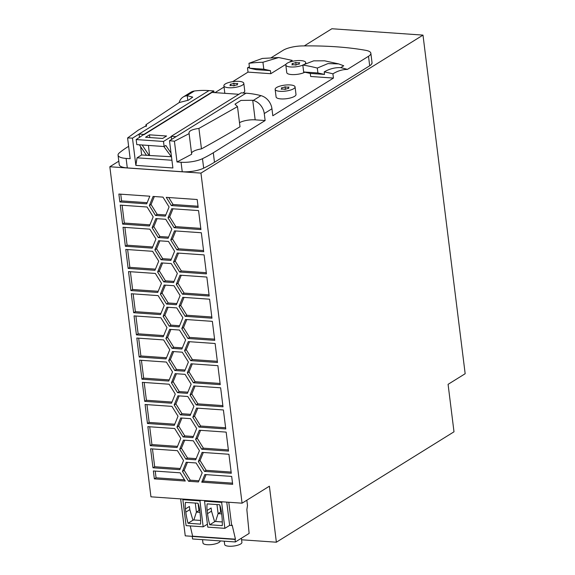 <?xml version="1.0" encoding="UTF-8"?>
<svg xmlns="http://www.w3.org/2000/svg" width="575" height="575" viewBox="0 0 575 575"><rect width="100%" height="100%" fill="white"/><g stroke="black" fill="none" stroke-linecap="round" stroke-linejoin="round"><path stroke-width="0.86" d="M304.276 45.899L331.868 28.75L422.992 35.111L465.168 373.721L448.083 384.337L453.998 431.803L276.374 542.211L269.395 486.191L242.068 503.183L200.955 173.111L109.832 166.757L150.945 496.822L242.068 503.183M422.992 35.111L200.955 173.111M180.651 498.892L185.251 535.85L192.381 536.346M118.809 161.18L109.832 166.757M220.642 387.809L223.007 406.798L196.183 404.922L190.066 395.09L193.818 385.94L220.642 387.809M119.233 164.464A16.718 5.024 -7.1 0 0 127.298 167.914L182.239 171.745A16.718 5.024 -7.1 0 0 203.672 168.173A133.752 40.221 -7.1 0 0 214.475 162.251L369.689 65.78A16.718 5.024 -7.1 0 0 372.047 62.977M214.037 92.568L213.835 90.936L143.894 134.413L139.049 134.076L132.473 138.158L135.865 165.384L172.888 167.972L169.496 140.738A100.316 80.148 -121.9 0 1 174.419 141.242L176.999 161.97L181.06 162.251A16.718 5.024 -7.1 0 0 202.486 158.678A133.752 40.221 -7.1 0 0 213.296 152.756L265.132 120.534L255.163 119.837A11.701 3.522 -7.1 0 0 239.502 122.691M132.473 138.158A100.316 80.148 -121.9 0 0 127.593 137.971L130.173 158.7L126.112 158.42A16.718 5.024 -7.1 0 1 118.062 155.178A16.718 5.024 -7.1 0 1 119.348 152.878A133.752 40.221 -7.1 0 1 127.866 146.798L128.635 146.316M191.54 153.087A11.701 3.522 -7.1 0 1 201.466 148.889A1342.539 403.707 -7.1 0 0 240.005 126.766L237.497 106.619L234.988 104.154L240.968 100.417L252.727 100.28A100.316 80.148 -121.9 0 1 253.287 100.424A13.376 10.688 -121.9 0 1 264.263 113.548L265.132 120.534M176.999 161.97A1342.539 403.707 -7.1 0 0 191.676 154.208L189.11 133.623L174.419 141.242M333.45 78.071L332.918 73.823A201.48 160.971 -121.9 0 0 324.207 71.875C329.676 68.792 335.182 67.383 340.716 67.649L343.728 65.773L338.675 63.904L327.973 63.581L317.292 68.058L317.903 72.968L303.665 71.976L310.284 73.42L310.665 76.482L333.45 78.071L272.816 115.762L271.946 108.776A13.376 10.688 -121.9 0 0 260.971 95.644A100.316 80.148 -121.9 0 0 246.007 93.186L169.496 140.738M201.466 148.889L198.921 128.419C191.669 129.418 188.399 131.15 189.11 133.623M198.921 128.419L237.497 106.619M171.925 160.252L137.051 157.816L141.651 154.955L149.097 155.48L142.162 144.993M163.861 146.51L171.522 157.04M149.097 155.48L171.005 156.709M176.072 136.656L171.228 136.318L171.616 139.423M146.496 155.293L139.344 144.799M136.792 144.62L136.16 139.56L163.494 141.464L164.127 146.524L136.792 144.62M143.894 134.413L136.16 139.56M171.034 153.094L165.837 145.468L164.127 146.524M149.522 155.214L148.458 145.432M149.486 134.816L166.57 136.009L162.639 138.453L145.554 137.26L149.486 134.816L149.823 137.562M171.271 136.634L163.494 141.464M238.833 94.293L211.995 92.424L143.93 134.73M141.651 154.955L140.623 146.675M139.481 137.497L139.049 134.076L208.991 90.598A100.316 80.148 -121.9 0 0 194.386 91.001A13.376 10.688 -121.9 0 0 191.166 92.058M213.835 90.936L208.991 90.598M324.207 71.875L324.523 74.419L310.284 73.42M340.716 67.649A109.667 32.976 172.9 0 1 347.386 69.41C342.513 69.431 337.69 70.905 332.918 73.823M369.689 65.78L368.503 56.285L347.386 69.41M368.503 56.285A16.718 5.024 -7.1 0 0 370.853 53.223A16.718 5.024 -7.1 0 0 365.757 50.334A167.188 50.277 -7.1 0 0 302.479 45.921A16.718 5.024 -7.1 0 0 283.08 50.327L270.99 57.838M232.638 81.672L248.019 72.112L270.803 73.701L286.034 64.235M289.304 62.201L292.215 60.389L278.717 57.536L262.933 62.244L263.796 69.194L270.423 70.639L256.184 69.647L249.564 68.202L263.796 69.194M224.042 87.019L215.007 92.632M243.333 92.74A10.034 3.019 -7.1 0 0 244.727 90.8M286.752 72.5A10.034 3.019 -7.1 0 0 293.667 74.613A10.034 3.019 -7.1 0 0 304.815 72.227M276.086 96.844A10.034 3.019 -7.1 0 0 283.382 98.95A10.034 3.019 -7.1 0 0 294.587 96.32A10.034 3.019 -7.1 0 0 295.981 94.379M248.019 72.112L247.494 67.864A201.48 160.971 58.1 0 1 249.493 67.642M249.385 66.793L247.494 67.864M146.172 126.608L145.935 124.725L179.213 102.551L188.406 100.187L192.726 97.125L187.234 95.709A100.316 80.148 -121.9 0 0 186.695 95.781A13.376 10.688 -121.9 0 0 183.159 97.024A13.376 10.688 -121.9 0 0 179.156 102.594M127.593 137.971L138.359 130.087L146.611 125.501L145.935 124.725M137.051 157.816L135.865 165.384M270.803 73.701L270.423 70.639M262.344 58.434L248.953 63.293A193.344 154.474 58.1 0 1 262.933 62.244M248.953 63.293L249.564 68.202M317.903 72.968L324.523 74.419M317.292 68.058A193.344 154.474 -121.9 0 0 302.802 65.025L303.665 71.976M324.573 60.813L313.677 60.849L302.802 65.025M246.007 93.186L241.169 92.848L171.228 136.318M242.384 85.15A10.034 3.019 -7.1 0 0 243.8 83.31A10.034 3.019 -7.1 0 0 236.325 81.327A10.034 3.019 -7.1 0 0 225.299 83.957A10.034 3.019 -7.1 0 0 223.891 85.79A10.034 3.019 -7.1 0 0 231.366 87.774A10.034 3.019 -7.1 0 0 242.384 85.15M237.784 83.468A4.348 1.308 -7.1 0 0 237.087 84.317A4.348 1.308 -7.1 0 0 237.547 84.812A4.348 1.308 -7.1 0 0 233.853 85.912A4.348 1.308 -7.1 0 0 229.907 85.632A4.348 1.308 -7.1 0 0 230.604 84.784A4.348 1.308 -7.1 0 0 230.144 84.295A4.348 1.308 -7.1 0 0 233.831 83.195A4.348 1.308 -7.1 0 0 237.784 83.468M233.831 83.195L234.147 85.74M305.059 63.825A10.034 3.019 -7.1 0 0 305.72 62.538A10.034 3.019 -7.1 0 0 298.245 60.562A10.034 3.019 -7.1 0 0 287.227 63.185A10.034 3.019 -7.1 0 0 285.811 65.018A10.034 3.019 -7.1 0 0 292.122 67.023A10.034 3.019 -7.1 0 0 302.809 65.133M299.704 62.697A4.348 1.308 -7.1 0 0 299.007 63.545A4.348 1.308 -7.1 0 0 299.467 64.041A4.348 1.308 -7.1 0 0 295.78 65.14A4.348 1.308 -7.1 0 0 291.827 64.867A4.348 1.308 -7.1 0 0 292.524 64.019A4.348 1.308 -7.1 0 0 292.064 63.523A4.348 1.308 -7.1 0 0 295.758 62.423A4.348 1.308 -7.1 0 0 299.704 62.697M295.758 62.423L296.075 64.968M293.645 88.722A10.034 3.019 -7.1 0 0 295.054 86.89A10.034 3.019 -7.1 0 0 287.579 84.906A10.034 3.019 -7.1 0 0 276.561 87.529A10.034 3.019 -7.1 0 0 275.145 89.362A10.034 3.019 -7.1 0 0 282.62 91.353A10.034 3.019 -7.1 0 0 293.645 88.722M289.038 87.048A4.348 1.308 -7.1 0 0 288.341 87.896A4.348 1.308 -7.1 0 0 288.801 88.385A4.348 1.308 -7.1 0 0 285.114 89.484A4.348 1.308 -7.1 0 0 281.161 89.211A4.348 1.308 -7.1 0 0 281.858 88.363A4.348 1.308 -7.1 0 0 281.398 87.867A4.348 1.308 -7.1 0 0 285.092 86.767A4.348 1.308 -7.1 0 0 289.038 87.048M285.092 86.767L285.408 89.312M371.45 64.328L372.047 62.855M241.586 539.781L276.374 542.211M246.84 500.214L247.494 505.511L246.855 509.637L249.133 533.413L235.383 541.959L235.067 539.422L235.455 539.185L232.192 525.191L231.675 525.507L228.778 502.255M190.232 525.924L192.632 536.195L192.237 536.439L192.553 538.969L235.383 541.959M226.758 502.112L229.655 525.363L231.675 525.507M183.77 499.114L182.857 499.682L186.092 525.629L203.176 526.822L207.417 524.184M205.469 500.624L204.556 501.199L207.791 527.146L224.875 528.339L229.655 525.363M182.857 499.682L199.942 500.875L200.862 500.308M203.176 526.822L199.942 500.875M200.582 524.134L188.054 523.257A68.547 54.769 58.1 0 1 185.818 512.124L185.423 508.961A25.077 20.039 58.1 0 1 185.452 502.37L197.98 503.247A25.077 20.039 58.1 0 1 199.662 509.953L200.057 513.116A68.547 54.769 58.1 0 1 200.582 524.134M188.054 523.257L192.934 520.224L189.815 509.644L185.818 512.124M195.277 503.06L196.406 512.109L193.861 519.965L200.596 520.433M193.861 519.965L192.934 520.224M185.423 508.961L189.419 506.474L189.815 509.644M199.963 512.354L196.406 512.109L198.972 510.514L199.741 510.571M198.102 503.578L198.972 510.514M198.813 505.756L199.575 509.299M192.632 536.195L235.455 539.185M192.237 536.439L235.067 539.422M222.554 501.817L221.641 502.385L224.875 528.339M204.556 501.199L221.641 502.385M207.151 503.887L219.679 504.764A25.077 20.039 58.1 0 1 221.361 511.463L221.756 514.632A68.547 54.769 58.1 0 1 222.281 525.643L209.753 524.774A68.547 54.769 58.1 0 1 207.518 513.64L207.122 510.471A25.077 20.039 58.1 0 1 207.151 503.887M209.753 524.774L214.633 521.741L211.514 511.153L207.518 513.64M207.122 510.471L211.118 507.991L211.514 511.153M216.976 504.57L218.105 513.619L215.56 521.475L214.633 521.741M215.56 521.475L222.295 521.949M219.801 505.094L220.663 512.03L218.105 513.619L221.662 513.87M220.663 512.03L221.44 512.081M220.505 507.272L221.274 510.816M241.392 538.222L241.91 542.383A8.697 2.616 172.9 0 1 240.688 543.972A8.697 2.616 172.9 0 1 231.136 546.25A8.697 2.616 172.9 0 1 224.66 544.532L224.243 541.176M220.218 540.895A8.697 2.616 172.9 0 1 218.989 542.462A8.697 2.616 172.9 0 1 209.437 544.733A8.697 2.616 172.9 0 1 202.961 543.016L202.544 539.666M155.861 218.593L165.722 219.276L171.839 229.116L168.087 238.266L158.226 237.576L152.109 227.743L155.861 218.593M153.367 470.954L180.191 472.823L185.287 481.023L154.352 478.867L153.367 470.954M147.459 423.488L145.094 404.498L171.918 406.367L178.027 416.207L174.282 425.356L147.459 423.488L149.162 422.424L174.75 424.206M190.663 360.618L184.546 350.779L188.298 341.629L215.122 343.505L217.487 362.494L190.663 360.618L192.373 359.562L217.343 361.301M217.882 365.657L220.247 384.646L193.423 382.77L187.306 372.938L191.058 363.788L217.882 365.657M118.881 194.048L149.816 196.212L146.69 203.838L119.866 201.962L118.881 194.048M187.407 393.329L177.538 392.646L171.429 382.806L175.174 373.657L185.042 374.347L191.152 384.179L187.407 393.329M195.68 459.792L185.818 459.102L179.702 449.262L183.454 440.112L193.315 440.802L199.432 450.642L195.68 459.792M163.638 339.911L169.754 349.751L166.002 358.901L139.179 357.025L136.814 338.043L163.638 339.911M154.869 249.895L158.621 240.745L168.482 241.428L174.599 251.268L170.847 260.418L160.986 259.728L154.869 249.895L156.58 248.831L162.696 258.671L171.321 259.268M182.778 297.325L209.602 299.201L211.967 318.191L185.143 316.315L179.033 306.475L182.778 297.325M186.214 462.264L196.075 462.954L202.192 472.794L198.44 481.943L188.578 481.253L182.462 471.414L186.214 462.264M128.534 271.587L155.358 273.456L161.474 283.295L157.722 292.445L130.899 290.569L128.534 271.587M167.993 217.868L171.745 208.718L198.569 210.594L200.934 229.576L174.11 227.707L167.993 217.868L169.704 216.811L175.813 226.643L200.783 228.39M149.45 225.989L122.626 224.113L120.261 205.124L147.085 207L153.194 216.84L149.45 225.989M212.362 321.353L214.727 340.342L187.903 338.467L181.793 328.627L185.538 319.477L212.362 321.353M174.678 428.519L180.787 438.358L177.042 447.508L150.219 445.639L147.854 426.65L174.678 428.519M199.338 430.244L226.162 432.113L228.527 451.102L201.703 449.226L195.586 439.393L199.338 430.244M150.614 448.802L177.438 450.671L183.547 460.51L179.803 469.66L152.979 467.791L150.614 448.802M198.346 461.545L202.098 452.396L228.922 454.264L231.287 473.254L204.463 471.378L198.346 461.545L200.05 460.482L206.166 470.321L231.136 472.061M169.158 384.215L175.274 394.055L171.522 403.204L144.699 401.336L142.334 382.346L169.158 384.215M165.334 216.114L155.466 215.424L149.349 205.591L153.101 196.442L162.969 197.124L169.079 206.964L165.334 216.114M166.254 197.354L197.189 199.518L198.174 207.424L171.35 205.555L166.254 197.354M154.97 270.293L128.146 268.417L125.781 249.435L152.605 251.304L158.714 261.143L154.97 270.293M198.943 427.074L192.826 417.242L196.578 408.092L223.402 409.961L225.767 428.95L198.943 427.074L200.646 426.018L225.616 427.757M174.505 230.87L201.329 232.746L203.694 251.728L176.87 249.859L170.753 240.019L174.505 230.87M179.127 326.873L169.266 326.19L163.149 316.351L166.901 307.201L176.762 307.891L182.879 317.723L179.127 326.873M176.942 427.11L180.694 417.96L190.555 418.65L196.672 428.49L192.92 437.64L183.058 436.95L176.942 427.11L178.653 426.046L184.769 435.886L193.394 436.49M179.522 330.043L185.639 339.875L181.887 349.025L172.018 348.342L165.909 338.502L169.654 329.353L179.522 330.043M206.842 277.049L209.207 296.032L182.383 294.163L176.273 284.323L180.018 275.173L206.842 277.049M182.282 352.195L188.392 362.027L184.647 371.177L174.778 370.494L168.669 360.654L172.414 351.505L182.282 352.195M123.021 227.276L149.845 229.152L155.954 238.992L152.21 248.141L125.386 246.265L123.021 227.276M141.939 379.184L139.574 360.194L166.398 362.063L172.514 371.903L168.763 381.052L141.939 379.184L143.649 378.12L169.23 379.902M160.389 294.199L164.141 285.049L174.002 285.739L180.119 295.572L176.367 304.721L166.506 304.038L160.389 294.199L162.1 293.135L168.209 302.975L176.841 303.578M133.659 312.721L131.294 293.739L158.118 295.607L164.234 305.447L160.482 314.597L133.659 312.721L135.369 311.664L160.957 313.447M160.878 317.759L166.994 327.599L163.243 336.749L136.419 334.873L134.054 315.891L160.878 317.759M204.851 474.548L231.675 476.416L232.667 484.33L201.732 482.173L204.851 474.548M190.167 415.488L180.298 414.798L174.182 404.958L177.934 395.808L187.802 396.498L193.912 406.338L190.167 415.488M177.265 253.022L204.089 254.897L206.454 273.88L179.63 272.011L173.513 262.171L177.265 253.022M157.629 272.047L161.381 262.897L171.242 263.58L177.359 273.42L173.607 282.569L163.746 281.879L157.629 272.047L159.34 270.983L165.449 280.823L174.081 281.427M162.617 262.983L159.34 270.983M163.746 281.879L165.449 280.823M157.097 218.68L153.82 226.679L159.936 236.519L168.561 237.116M152.109 227.743L153.82 226.679M158.226 237.576L159.936 236.519M184.525 479.787L156.062 477.803L155.228 471.083M154.352 478.867L156.062 477.803M146.948 404.628L149.162 422.424M189.534 341.715L186.257 349.722L192.373 359.562M184.546 350.779L186.257 349.722M192.294 363.874L189.017 371.874L195.133 381.714L220.096 383.453M193.423 382.77L195.133 381.714M187.306 372.938L189.017 371.874M147.157 202.688L121.577 200.898L120.736 194.178M119.866 201.962L121.577 200.898M176.41 373.743L173.132 381.743L179.249 391.582L187.874 392.186M177.538 392.646L179.249 391.582M171.429 382.806L173.132 381.743M184.69 440.198L181.412 448.198L187.529 458.038L196.154 458.642M185.818 459.102L187.529 458.038M179.702 449.262L181.412 448.198M138.668 338.172L140.889 355.968L166.477 357.751M139.179 357.025L140.889 355.968M159.857 240.832L156.58 248.831M160.986 259.728L162.696 258.671M184.022 297.412L180.737 305.418L186.853 315.251L211.823 316.998M179.033 306.475L180.737 305.418M185.143 316.315L186.853 315.251M187.45 462.35L184.173 470.35L190.282 480.19L198.914 480.793M182.462 471.414L184.173 470.35M188.578 481.253L190.282 480.19M130.396 271.716L132.609 289.512L158.197 291.295M130.899 290.569L132.609 289.512M172.982 208.804L169.704 216.811M174.11 227.707L175.813 226.643M122.116 205.253L124.329 223.057L149.917 224.839M122.626 224.113L124.329 223.057M186.774 319.563L183.497 327.57L189.613 337.403L214.583 339.149M187.903 338.467L189.613 337.403M181.793 328.627L183.497 327.57M149.708 426.779L151.922 444.576L177.51 446.358M150.219 445.639L151.922 444.576M200.574 430.33L197.297 438.33L203.406 448.169L228.376 449.909M195.586 439.393L197.297 438.33M201.703 449.226L203.406 448.169M152.468 448.931L154.682 466.728L180.27 468.51M152.979 467.791L154.682 466.728M203.334 452.482L200.05 460.482M204.463 471.378L206.166 470.321M144.188 382.476L146.409 400.272L171.99 402.054M144.699 401.336L146.409 400.272M154.337 196.528L151.06 204.528L157.176 214.367L165.801 214.964M155.466 215.424L157.176 214.367M149.349 205.591L151.06 204.528M198.023 206.238L173.061 204.492L168.727 197.527M171.35 205.555L173.061 204.492M127.636 249.564L129.849 267.361L155.437 269.143M128.146 268.417L129.849 267.361M197.814 408.178L194.537 416.178L200.646 426.018M192.826 417.242L194.537 416.178M175.742 230.956L172.464 238.963L178.573 248.795L203.543 250.542M170.753 240.019L172.464 238.963M176.87 249.859L178.573 248.795M168.137 307.287L164.853 315.287L170.969 325.127L179.594 325.73M169.266 326.19L170.969 325.127M163.149 316.351L164.853 315.287M181.93 418.047L178.653 426.046M183.058 436.95L184.769 435.886M170.897 329.439L167.612 337.439L173.729 347.278L182.354 347.882M172.018 348.342L173.729 347.278M165.909 338.502L167.612 337.439M181.262 275.26L177.977 283.267L184.093 293.099L209.063 294.846M182.383 294.163L184.093 293.099M176.273 284.323L177.977 283.267M173.65 351.591L170.373 359.591L176.489 369.43L185.114 370.034M174.778 370.494L176.489 369.43M168.669 360.654L170.373 359.591M124.876 227.412L127.089 245.209L152.677 246.991M125.386 246.265L127.089 245.209M141.428 360.324L143.649 378.12M165.377 285.135L162.1 293.135M166.506 304.038L168.209 302.975M133.156 293.868L135.369 311.664M135.908 316.02L138.129 333.816L163.717 335.599M136.419 334.873L138.129 333.816M232.516 483.137L203.435 481.11L206.094 474.634M201.732 482.173L203.435 481.11M179.17 395.895L175.893 403.894L182.009 413.734L190.634 414.338M180.298 414.798L182.009 413.734M174.182 404.958L175.893 403.894M178.502 253.108L175.217 261.115L181.333 270.947L206.303 272.694M173.513 262.171L175.217 261.115M179.63 272.011L181.333 270.947M195.054 386.026L191.777 394.026L197.893 403.866L222.856 405.605M196.183 404.922L197.893 403.866M190.066 395.09L191.777 394.026M182.239 171.745L181.06 162.251M127.298 167.914L126.112 158.42M203.672 168.173L202.486 158.678M260.971 95.644L253.287 100.424M271.946 108.776L264.263 113.548M214.475 162.251L213.296 152.756M194.386 91.001L186.695 95.781M187.817 100.402L187.234 95.709M255.163 119.837L252.727 100.28M372.039 62.718L370.853 53.223M190.85 92.244L183.159 97.024M119.241 164.673L118.062 155.178M278.659 57.543L262.315 58.434M338.589 63.882L324.53 60.799M244.749 90.907L243.8 83.31M230.704 85.56L230.604 84.784M237.152 84.863L237.087 84.317M305.835 63.451L305.72 62.538M292.625 64.788L292.524 64.019M299.072 64.091L299.007 63.545M296.003 94.487L295.054 86.89M281.958 89.139L281.858 88.363M288.406 88.442L288.341 87.896M275.145 89.369L276.093 96.967M285.811 65.018L286.76 72.615M223.891 85.79L224.839 93.387"/></g></svg>
